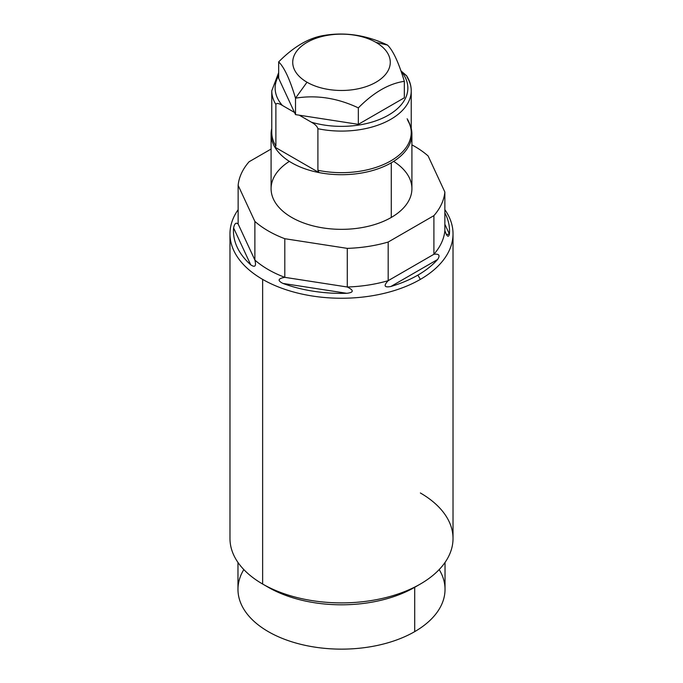 <?xml version="1.0" encoding="UTF-8"?>
<svg xmlns="http://www.w3.org/2000/svg" width="683" height="683" viewBox="0 0 683 683"><rect width="100%" height="100%" fill="white"/><g stroke="black" fill="none" stroke-linecap="round" stroke-linejoin="round"><path stroke-width="1.02" d="M243.814 569.571A103.526 59.771 0 0 0 286.373 639.962A103.526 59.771 0 0 0 414.709 631.63A103.526 59.771 0 0 0 439.186 569.571M445.026 562.442L445.026 589.369A103.526 59.771 180 0 1 414.709 631.63L414.709 587.295L414.709 631.63A103.526 59.771 180 0 1 301.877 644.59A103.526 59.771 180 0 1 237.974 589.369L237.974 562.442M265.567 585.664A103.526 59.771 0 0 0 414.709 587.295A103.526 59.771 180 0 1 268.291 587.295L262.639 584.033A111.525 64.39 0 0 0 420.361 584.033L414.709 587.295L420.361 584.033A111.525 64.39 180 0 1 262.639 584.033L262.639 279.39A111.525 64.39 0 0 0 420.361 279.39A111.525 64.39 0 0 0 453.025 233.859A111.525 64.39 0 0 0 444.864 209.681A111.525 64.39 180 0 1 420.361 279.39L417.894 275.112A108.034 62.375 0 0 0 437.607 259.497C440.356 255.391 439.126 253.649 433.91 254.272A103.526 59.771 0 0 0 444.864 230.666C446.964 236.677 448.475 237.812 449.405 234.073A108.034 62.375 0 0 0 444.864 212.865A108.034 62.375 180 0 1 449.405 234.073L444.864 224.297L449.405 234.073L446.383 234.559L444.864 230.666A103.526 59.771 180 0 1 433.91 254.272L433.91 215.64A103.526 59.771 0 0 0 444.864 192.034L444.864 230.666L444.864 192.034L428.121 155.963A103.526 59.771 0 0 0 411.909 144.873A103.526 59.771 0 0 1 428.121 155.963L444.864 192.034A103.526 59.771 0 0 1 433.91 215.64L433.91 254.272L388.175 280.679C383.376 285.801 384.273 287.731 390.855 286.493A108.034 62.375 0 0 0 417.894 275.112L420.361 279.39A111.525 64.39 180 0 1 262.639 279.39L262.639 584.033A111.525 64.39 180 0 1 229.975 538.503L229.975 233.859A111.525 64.39 0 0 0 262.639 279.39A111.525 64.39 180 0 1 238.136 209.681A111.525 64.39 0 0 0 229.975 233.859M453.025 233.859L453.025 538.503A111.525 64.39 180 0 1 420.361 584.033L420.361 584.033A111.525 64.39 0 0 0 420.361 492.972M238.136 223.981C236.036 222.214 234.525 223.529 233.595 227.943A108.034 62.375 0 0 0 250.712 264.808C255.024 267.77 256.415 266.182 254.879 260.061A103.526 59.771 0 0 0 284.802 277.341C277.913 278.562 277.289 280.593 282.95 283.428A108.034 62.375 0 0 0 346.81 293.306C353.871 292.469 354.033 290.369 347.288 287.005A103.526 59.771 0 0 0 388.175 280.679L388.175 242.047L433.91 215.64L388.175 242.047L388.175 280.679C383.376 285.801 384.273 287.731 390.855 286.493L437.607 259.497C440.356 255.391 439.126 253.649 433.91 254.272L388.175 280.679A103.526 59.771 180 0 1 347.288 287.005L347.288 248.373A103.526 59.771 0 0 0 388.175 242.047A103.526 59.771 0 0 1 347.288 248.373L347.288 287.005L284.802 277.341A103.526 59.771 180 0 1 254.879 260.061L254.879 221.429A103.526 59.771 0 0 0 284.802 238.709L347.288 248.373L284.802 238.709L284.802 277.341L284.802 238.709A103.526 59.771 0 0 1 254.879 221.429L254.879 260.061L238.136 223.981L238.136 185.349L254.879 221.429L238.136 185.349L238.136 223.981C236.036 222.214 234.525 223.529 233.595 227.943L250.712 264.808C255.024 267.77 256.415 266.182 254.879 260.061L238.136 223.981M271.091 149.048L249.09 161.751A103.526 59.771 0 0 0 238.136 185.349A103.526 59.771 0 0 1 249.09 161.751L271.091 149.048M393.639 161.376A70.409 40.647 180 0 1 391.282 217.442A70.409 40.647 180 0 1 292.93 218.125A70.409 40.647 180 0 1 289.361 161.376M437.607 259.497A108.034 62.375 180 0 1 417.894 275.112A108.034 62.375 180 0 1 390.855 286.493L437.607 259.497M250.712 264.808A108.034 62.375 180 0 1 233.595 227.943L250.712 264.808M282.95 283.428L346.81 293.306C353.871 292.469 354.033 290.369 347.288 287.005L284.802 277.341C277.913 278.562 277.289 280.593 282.95 283.428L346.81 293.306A108.034 62.375 180 0 1 282.95 283.428M407.119 118.774A69.734 40.263 180 0 1 411.234 132.4A69.734 40.263 180 0 1 317.902 170.289L318.995 172.577A70.409 40.647 0 0 0 391.282 162.802L391.282 217.442A70.409 40.647 180 0 1 314.556 226.252A70.409 40.647 180 0 1 271.091 188.696L271.091 134.056A70.409 40.647 0 0 0 274.788 147.05A70.409 40.647 0 0 0 318.995 172.577A70.409 40.647 0 0 0 391.282 162.802A70.409 40.647 0 0 0 411.234 128.438A70.409 40.647 0 0 1 411.909 134.056L411.909 188.696A70.409 40.647 180 0 1 391.282 217.442L391.282 162.802A70.409 40.647 0 0 0 411.909 134.056M401.015 71.126A66.353 38.308 180 0 1 388.132 115.316A66.353 38.308 180 0 1 311.431 122.214L299.282 115.205L358.336 124.34L358.336 107.88C337.385 98.002 316.442 94.766 295.508 98.164L295.508 114.616L358.336 124.34L358.336 107.88C373.661 92.393 388.986 83.548 404.327 81.328L404.327 97.789L404.327 81.328C398.718 62.605 393.101 50.516 387.492 45.061C366.558 35.183 345.615 31.939 324.664 35.337C309.339 37.548 294.014 46.401 278.673 61.888L278.673 78.349L295.508 114.616L295.508 98.164C289.899 79.433 284.282 67.335 278.673 61.888C294.014 46.401 309.339 37.548 324.664 35.337C345.615 31.939 366.558 35.183 387.492 45.061L375.991 42.397A48.775 28.165 0 0 0 307.009 42.397A48.775 28.165 0 0 0 307.009 82.225A48.775 28.165 0 0 0 375.991 82.225A48.775 28.165 0 0 0 375.991 42.397A48.775 28.165 0 0 0 307.009 42.397A48.775 28.165 0 0 0 307.009 82.225L295.508 98.164L307.009 82.225A48.775 28.165 0 0 0 375.991 82.225A48.775 28.165 0 0 0 375.991 42.397L387.492 45.061C393.101 50.516 398.718 62.605 404.327 81.328C388.986 83.548 373.661 92.393 358.336 107.88C337.385 98.002 316.442 94.766 295.508 98.164C289.899 79.433 284.282 67.335 278.673 61.888L278.673 78.349L294.501 112.439L282.352 105.43C278.698 103.227 276.538 102.902 275.881 104.448L275.881 146.025L274.788 147.05L318.995 172.577A70.409 40.647 180 0 1 274.788 147.05L275.881 146.025L275.881 104.448C276.538 102.902 278.698 103.227 282.352 105.43L294.501 112.439L295.508 114.616L299.282 115.205L311.431 122.214C315.094 124.238 317.245 126.406 317.902 128.711L317.902 170.289L318.995 172.577L274.788 147.05A70.409 40.647 0 0 1 271.766 128.438A70.409 40.647 0 0 0 271.091 134.056M358.336 124.34L404.327 97.789L358.336 124.34M282.352 105.43A66.353 38.308 180 0 1 278.673 75.745A66.353 38.308 0 0 0 282.352 105.43M406.573 75.702L401.015 70.921M275.881 104.448A69.734 40.263 180 0 1 271.766 90.83A69.734 40.263 0 0 0 275.881 104.448M271.766 132.4A69.734 40.263 180 0 0 275.881 146.025A69.734 40.263 180 0 1 271.766 132.4L271.766 90.83L278.673 72.586M407.64 120.242C410.048 124.272 411.243 128.327 411.234 132.4A69.734 40.263 180 0 1 317.902 170.289L317.902 128.711A69.734 40.263 0 0 0 411.234 90.83A69.734 40.263 0 0 0 407.119 77.205M406.53 75.642C409.638 80.474 411.209 85.537 411.234 90.83A69.734 40.263 180 0 1 317.902 128.711C317.245 126.406 315.094 124.238 311.431 122.214A66.353 38.308 0 0 0 388.106 115.333A66.353 38.308 0 0 0 401.049 71.169M400.921 70.87L406.795 76.103M411.234 90.83L411.234 132.4"/></g></svg>
